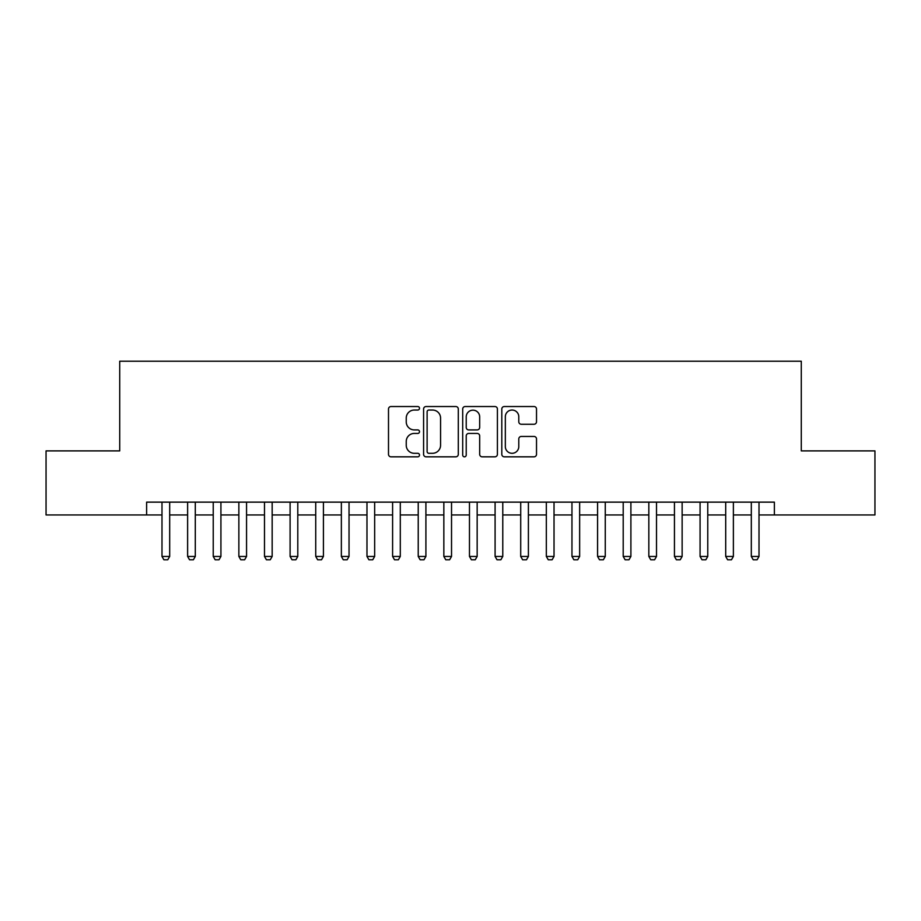 <?xml version="1.0" encoding="UTF-8"?>
<svg xmlns="http://www.w3.org/2000/svg" width="921" height="921" viewBox="0 0 921 921"><rect width="100%" height="100%" fill="white"/><g stroke="black" fill="none" stroke-linecap="round" stroke-linejoin="round"><path stroke-width="1.38" d="M419.504 408.279A1.761 1.761 0 0 0 417.743 406.529L391.022 406.529A2.51 2.51 0 0 0 388.501 409.039L388.501 454.306A2.51 2.51 0 0 0 391.022 456.828L417.743 456.828A1.761 1.761 0 0 0 419.504 455.066A1.761 1.761 0 0 0 417.743 453.305L414.289 453.305A8.047 8.047 0 0 1 406.242 445.257L406.242 441.481A8.047 8.047 0 0 1 414.289 433.434L417.743 433.434A1.761 1.761 0 0 0 419.504 431.673A1.761 1.761 0 0 0 417.743 429.911L414.289 429.911A8.047 8.047 0 0 1 406.242 421.864L406.242 418.088A8.047 8.047 0 0 1 414.289 410.041L417.743 410.041A1.761 1.761 0 0 0 419.504 408.279M534.007 424.259A2.51 2.51 0 0 0 536.517 421.737L536.517 409.039A2.51 2.51 0 0 0 534.007 406.529L504.328 406.529A2.51 2.51 0 0 0 501.807 409.039L501.807 454.306A2.51 2.51 0 0 0 504.328 456.828L534.007 456.828A2.51 2.51 0 0 0 536.517 454.306L536.517 438.972A2.51 2.51 0 0 0 534.007 436.45L521.298 436.45A2.51 2.51 0 0 0 518.788 438.972L518.788 446.581A6.723 6.723 0 0 1 512.053 453.305A6.723 6.723 0 0 1 505.33 446.581L505.33 416.776A6.723 6.723 0 0 1 512.053 410.041A6.723 6.723 0 0 1 518.788 416.776L518.788 421.737A2.51 2.51 0 0 0 521.298 424.259L534.007 424.259M146.623 514.954L46.05 514.954L46.05 450.887L119.718 450.887L119.718 361.216L801.282 361.216L801.282 450.887L874.95 450.887L874.95 514.954L774.377 514.954L774.377 502.141L146.623 502.141L146.623 514.954L161.992 514.954M458.301 409.039A2.51 2.51 0 0 0 455.78 406.529L426.112 406.529A2.51 2.51 0 0 0 423.591 409.039L423.591 454.306A2.51 2.51 0 0 0 426.112 456.828L455.78 456.828A2.51 2.51 0 0 0 458.301 454.306L458.301 409.039M465.22 406.529L494.888 406.529A2.51 2.51 0 0 1 497.409 409.039L497.409 454.306A2.51 2.51 0 0 1 494.888 456.828L482.19 456.828A2.51 2.51 0 0 1 479.68 454.306L479.68 435.955A2.51 2.51 0 0 0 477.159 433.434L468.731 433.434A2.51 2.51 0 0 0 466.222 435.955L466.222 455.066A1.761 1.761 0 0 1 464.46 456.828A1.761 1.761 0 0 1 462.699 455.066L462.699 409.039A2.51 2.51 0 0 1 465.22 406.529M169.683 514.954L187.619 514.954M195.298 514.954L213.235 514.954M220.925 514.954L238.861 514.954M246.552 514.954L264.488 514.954M272.167 514.954L290.103 514.954M297.794 514.954L315.73 514.954M323.421 514.954L341.357 514.954M349.036 514.954L366.972 514.954M374.663 514.954L392.599 514.954M400.29 514.954L418.226 514.954M425.905 514.954L443.841 514.954M451.532 514.954L469.468 514.954M477.159 514.954L495.095 514.954M502.774 514.954L520.71 514.954M528.401 514.954L546.337 514.954M554.028 514.954L571.964 514.954M579.643 514.954L597.579 514.954M605.27 514.954L623.206 514.954M630.897 514.954L648.833 514.954M656.512 514.954L674.448 514.954M682.139 514.954L700.075 514.954M707.765 514.954L725.702 514.954M733.381 514.954L751.317 514.954M759.008 514.954L774.377 514.954M428.875 410.041A1.761 1.761 0 0 0 427.114 411.802L427.114 451.543A1.761 1.761 0 0 0 428.875 453.305L432.525 453.305A8.047 8.047 0 0 0 440.572 445.257L440.572 418.088A8.047 8.047 0 0 0 432.525 410.041L428.875 410.041M479.68 416.902A6.723 6.723 0 0 0 472.945 410.167A6.723 6.723 0 0 0 466.222 416.902L466.222 427.402A2.51 2.51 0 0 0 468.731 429.911L477.159 429.911A2.51 2.51 0 0 0 479.68 427.402L479.68 416.902M169.683 502.141L169.683 556.457L167.76 559.784L163.915 559.784L161.992 556.457L161.992 502.141M161.992 556.457L169.683 556.457M195.298 502.141L195.298 556.457L193.387 559.784L189.542 559.784L187.619 556.457L187.619 502.141M187.619 556.457L195.298 556.457M220.925 502.141L220.925 556.457L219.002 559.784L215.157 559.784L213.235 556.457L213.235 502.141M213.235 556.457L220.925 556.457M246.552 502.141L246.552 556.457L244.629 559.784L240.784 559.784L238.861 556.457L238.861 502.141M238.861 556.457L246.552 556.457M272.167 502.141L272.167 556.457L270.244 559.784L266.411 559.784L264.488 556.457L264.488 502.141M264.488 556.457L272.167 556.457M297.794 502.141L297.794 556.457L295.871 559.784L292.026 559.784L290.103 556.457L290.103 502.141M290.103 556.457L297.794 556.457M323.421 502.141L323.421 556.457L321.498 559.784L317.653 559.784L315.73 556.457L315.73 502.141M315.73 556.457L323.421 556.457M349.036 502.141L349.036 556.457L347.113 559.784L343.28 559.784L341.357 556.457L341.357 502.141M341.357 556.457L349.036 556.457M374.663 502.141L374.663 556.457L372.74 559.784L368.895 559.784L366.972 556.457L366.972 502.141M366.972 556.457L374.663 556.457M400.29 502.141L400.29 556.457L398.367 559.784L394.522 559.784L392.599 556.457L392.599 502.141M392.599 556.457L400.29 556.457M425.905 502.141L425.905 556.457L423.982 559.784L420.149 559.784L418.226 556.457L418.226 502.141M418.226 556.457L425.905 556.457M451.532 502.141L451.532 556.457L449.609 559.784L445.764 559.784L443.841 556.457L443.841 502.141M443.841 556.457L451.532 556.457M477.159 502.141L477.159 556.457L475.236 559.784L471.391 559.784L469.468 556.457L469.468 502.141M469.468 556.457L477.159 556.457M502.774 502.141L502.774 556.457L500.851 559.784L497.018 559.784L495.095 556.457L495.095 502.141M495.095 556.457L502.774 556.457M528.401 502.141L528.401 556.457L526.478 559.784L522.633 559.784L520.71 556.457L520.71 502.141M520.71 556.457L528.401 556.457M554.028 502.141L554.028 556.457L552.105 559.784L548.26 559.784L546.337 556.457L546.337 502.141M546.337 556.457L554.028 556.457M579.643 502.141L579.643 556.457L577.72 559.784L573.887 559.784L571.964 556.457L571.964 502.141M571.964 556.457L579.643 556.457M605.27 502.141L605.27 556.457L603.347 559.784L599.502 559.784L597.579 556.457L597.579 502.141M597.579 556.457L605.27 556.457M630.897 502.141L630.897 556.457L628.974 559.784L625.129 559.784L623.206 556.457L623.206 502.141M623.206 556.457L630.897 556.457M656.512 502.141L656.512 556.457L654.589 559.784L650.756 559.784L648.833 556.457L648.833 502.141M648.833 556.457L656.512 556.457M682.139 502.141L682.139 556.457L680.216 559.784L676.371 559.784L674.448 556.457L674.448 502.141M674.448 556.457L682.139 556.457M707.765 502.141L707.765 556.457L705.843 559.784L701.998 559.784L700.075 556.457L700.075 502.141M700.075 556.457L707.765 556.457M733.381 502.141L733.381 556.457L731.458 559.784L727.613 559.784L725.702 556.457L725.702 502.141M725.702 556.457L733.381 556.457M759.008 502.141L759.008 556.457L757.085 559.784L753.24 559.784L751.317 556.457L751.317 502.141M751.317 556.457L759.008 556.457"/></g></svg>
